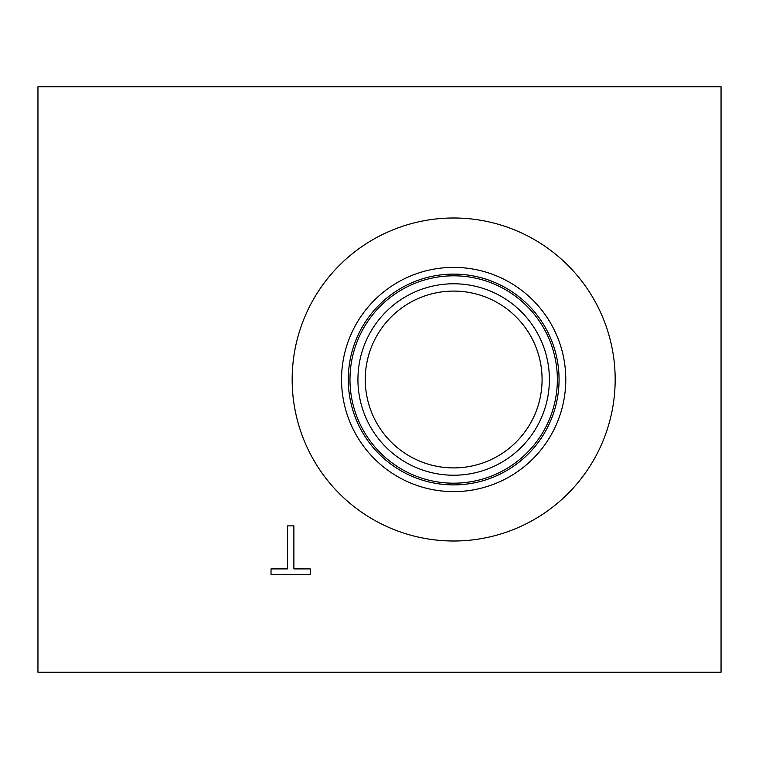 <?xml version="1.0" encoding="UTF-8"?>
<svg xmlns="http://www.w3.org/2000/svg" width="759" height="759" viewBox="0 0 759 759"><rect width="100%" height="100%" fill="white"/><g stroke="black" fill="none" stroke-linecap="round" stroke-linejoin="round"><path stroke-width="1.14" d="M287.395 525.883L293.885 525.883L293.885 568.899L310.251 568.899L310.251 574.667L271.029 574.667L271.029 568.899L287.395 568.899L287.395 525.883M365.25 379.5A88.414 88.414 0 0 1 497.876 302.936A88.414 88.414 0 0 1 497.876 456.064A88.414 88.414 0 0 1 365.25 379.5M357.935 379.5A95.729 95.729 0 0 0 501.528 462.402A95.729 95.729 0 0 0 501.528 296.598A95.729 95.729 0 0 0 357.935 379.5M349.975 379.5A103.698 103.698 0 0 1 505.513 289.701A103.698 103.698 0 0 1 505.513 469.299A103.698 103.698 0 0 1 349.975 379.5M292.158 379.5A161.506 161.506 0 0 1 453.664 217.994A161.506 161.506 0 0 1 615.169 379.5A161.506 161.506 0 0 1 453.664 541.006A161.506 161.506 0 0 1 292.158 379.5M565.787 379.5A112.123 112.123 0 0 1 453.664 491.623A112.123 112.123 0 0 1 341.541 379.5A112.123 112.123 0 0 1 453.664 267.377A112.123 112.123 0 0 1 565.787 379.5M559.06 379.5A105.397 105.397 0 0 1 453.664 484.897A105.397 105.397 0 0 1 348.277 379.5A105.397 105.397 0 0 1 453.664 274.103A105.397 105.397 0 0 1 559.06 379.5M37.95 86.744L37.95 672.256L721.05 672.256L721.05 86.744L37.95 86.744"/></g></svg>
